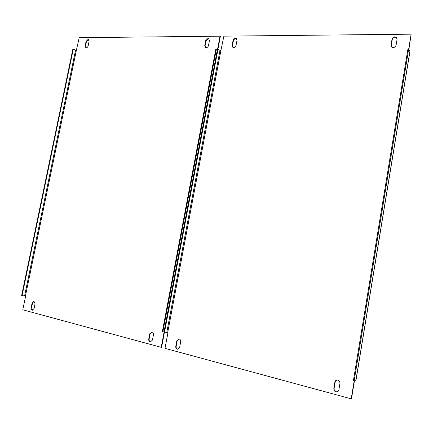 <?xml version="1.0" encoding="UTF-8"?>
<svg xmlns="http://www.w3.org/2000/svg" width="433" height="433" viewBox="0 0 433 433"><rect width="100%" height="100%" fill="white"/><g stroke="black" fill="none" stroke-linecap="round" stroke-linejoin="round"><path stroke-width="0.65" d="M337.848 380.104C339.358 380.667 340.057 381.798 339.932 383.497L338.893 389.754C338.584 391.091 337.8 391.805 336.528 391.897C334.655 391.605 333.756 390.442 333.821 388.406L334.861 382.171C335.18 380.813 335.992 380.098 337.291 380.028L337.848 380.104M391.697 47.045L391.286 45.324L392.238 39.614C392.639 38.099 393.624 37.26 395.183 37.097L396.698 37.649M394.95 36.843L396.298 37.26L397.072 39.327L396.119 45.059C395.275 47.267 393.857 47.971 391.86 47.175L391.048 45.07L392 39.36C392.406 37.844 393.386 37.005 394.95 36.843M179.181 338.969C180.334 339.418 180.837 340.381 180.685 341.859L179.668 347.309L177.6 349.225C176.247 348.928 175.641 347.943 175.776 346.27L176.794 340.841L179.181 338.969M232.938 47.511L232.424 45.692L233.506 40.177L234.848 38.678L236.488 38.624M235.422 38.223L236.201 38.418L236.981 40.415L236.039 45.465C235.428 47.235 234.383 47.911 232.905 47.495L232.104 45.476L233.106 40.193L234.107 38.716L235.422 38.223M167.712 332.474L220.835 50.807L217.988 49.297L217.436 49.297L163.972 332.073L167.988 332.544L165.005 348.349L351.212 398.825L354.162 380.872M354.145 380.872L353.398 380.683L407.859 49.438L408.606 49.438L354.145 380.872L355.937 380.683L410.002 51.17L408.606 49.438L411.128 34.175L223.872 36.15L220.835 50.807M408.844 49.698L411.128 34.175M354.443 380.851L351.499 398.788L351.212 398.825M336.912 391.865L336.82 391.865C334.947 391.578 334.049 390.414 334.119 388.374L335.158 382.15L337.226 380.028M177.866 349.22C176.577 348.863 176.009 347.883 176.15 346.276L177.167 340.852L179.008 338.931M217.988 49.297L164.513 332.214M152.053 331.938C153.152 332.365 153.623 333.302 153.471 334.741L152.459 340.057L150.451 341.929C149.179 341.637 148.611 340.684 148.752 339.066L149.764 333.773L152.053 331.938M205.605 47.565L205.09 45.757L206.027 40.848L208.311 38.683L208.96 38.824M207.981 38.461L208.684 38.629L209.448 40.605L208.511 45.535C207.932 47.24 206.942 47.906 205.545 47.533L204.76 45.541L205.697 40.626L207.981 38.461M34.001 301.33L35.051 303.777L34.083 308.496L32.361 310.201C31.376 309.936 30.97 309.108 31.133 307.711L32.107 303.003L34.001 301.33M85.967 47.733L85.528 46.039L86.438 41.638L88.651 39.744M87.964 39.506L88.413 39.598L89.074 41.422L88.164 45.838C87.693 47.284 86.914 47.901 85.831 47.684L85.155 45.844L86.064 41.444L87.964 39.506M25.428 296.037L76.327 50.509L73.269 49.189L72.847 49.189L21.65 295.555L25.634 296.091L22.792 309.801L161.211 347.32L164.085 332.106M217.555 49.297L220.034 36.188L79.201 37.676L76.327 50.509M217.923 49.297L220.359 36.415L220.034 36.188M164.453 332.198L161.59 347.331L161.211 347.32M150.711 341.929C149.515 341.567 148.99 340.614 149.141 339.077L150.148 333.789L151.929 331.911M32.599 310.196L31.555 307.744L32.524 303.04L34.023 301.336M217.312 49.936L216.338 49.297L162.884 331.797L164.015 331.846M162.884 331.797L162.337 331.656L215.786 49.292L216.338 49.297M73.269 49.189L22.061 295.663M409.964 50.942L355.845 380.748M219.959 50.591L166.792 332.317M232.104 45.476L232.424 45.692M233.046 40.442L233.365 40.664M176.794 340.841L177.167 340.852M175.776 346.27L176.15 346.276M334.861 382.171L335.158 382.15M333.821 388.406L334.119 388.374M75.531 50.32L24.594 295.891M85.155 45.844L85.528 46.039M86.064 41.444L86.438 41.638M32.107 303.003L32.524 303.04M31.133 307.711L31.555 307.744M204.76 45.541L205.09 45.757M205.697 40.626L206.027 40.848M149.764 333.773L150.148 333.789M148.752 339.066L149.141 339.077M336.528 391.897L336.82 391.865"/></g></svg>
